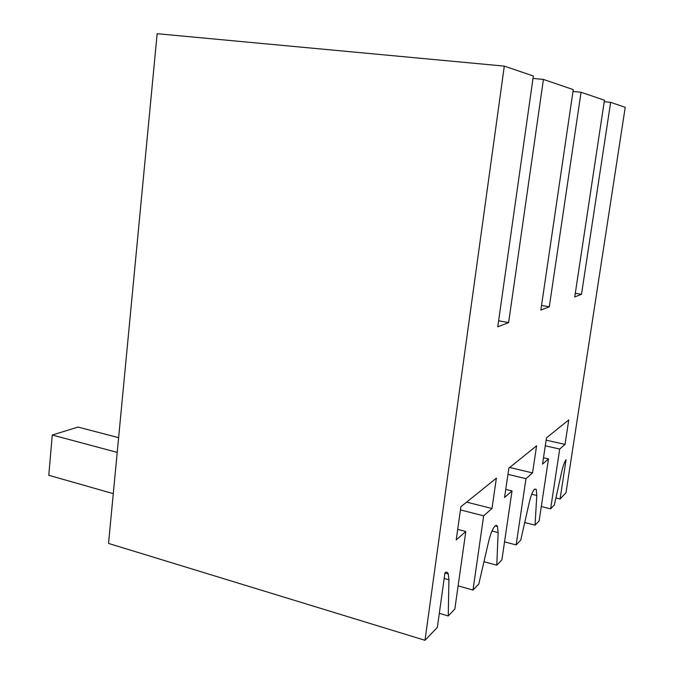 <?xml version="1.0" encoding="UTF-8"?>
<svg xmlns="http://www.w3.org/2000/svg" width="674" height="674" viewBox="0 0 674 674"><rect width="100%" height="100%" fill="white"/><g stroke="black" fill="none" stroke-linecap="round" stroke-linejoin="round"><path stroke-width="1.01" d="M498.617 320.765L508.609 322.602L543.421 79.431L573.262 89.6L540.851 310.082L549.293 306.805L581.047 92.254L604.452 100.224L574.745 296.922L581.502 294.302L610.644 102.338L625.219 107.301L565.983 492.787L560.069 498.979L566.076 459.719C564.593 461.631 563.169 465.557 561.787 471.48L554.348 504.961L550.624 508.853L559.715 449.053L565.031 444.385L568.763 419.919L546.488 437.847L542.545 464.125L548.484 458.918L539.141 520.867L535.038 525.156L536.799 495.466L536.31 489.45L534.533 489.139C532.662 491.186 530.885 495.719 529.208 502.745L520.749 540.11L516.158 544.912L504.54 541.862M516.158 544.912L525.981 478.666L532.553 472.904L536.588 445.817L508.853 468.144L504.573 497.463L512.013 490.933L501.903 559.833L496.78 565.191L483.966 561.712M496.78 565.191L498.137 532.57L497.429 526.242L496.494 525.375L495.036 525.998C492.686 528.526 490.537 533.766 488.591 541.727L478.818 583.987L473.005 590.062L458.118 585.858M473.005 590.062L483.654 515.829L491.986 508.516L496.367 478.186L460.881 506.747L456.231 539.908L465.81 531.5L454.832 609.077L448.252 615.96L439.313 613.323M448.252 615.96L448.918 579.8L448.261 573.945C447.553 572.066 446.458 571.67 444.975 572.757L437.359 627.359L424.991 640.3L108.531 543.429L157.152 33.7L504.304 66.111L533.336 76.002L497.766 326.814L508.609 322.602M560.069 498.979L555.898 497.968M550.624 508.853L541.298 506.553M535.038 525.156L524.726 522.544M424.991 640.3L504.304 66.111M548.484 458.918L543.497 457.772M559.715 449.053L545.291 445.809M610.644 102.338L604.224 101.681M565.031 444.385L546.142 440.173M581.502 294.302L575.301 293.249M581.047 92.254L572.984 91.445M465.81 531.5L457.705 529.368M483.654 515.829L460.443 509.906M543.421 79.431L532.999 78.428M491.986 508.516L466.619 502.13M549.293 306.805L541.534 305.44M512.013 490.933L505.744 489.408M532.553 472.904L509.645 467.503M525.981 478.666L507.943 474.37M113.283 493.654L48.781 475.271L52.277 435.016L78.058 427.08L118.624 437.679M117.217 452.389L52.277 435.016M536.799 495.466L531.727 494.236M448.918 579.8L444.183 578.469M498.137 532.57L492.012 530.977M534.634 489.046L536.31 489.45M448.261 573.945L444.941 573.018M497.555 526.512L495.163 525.889"/></g></svg>
